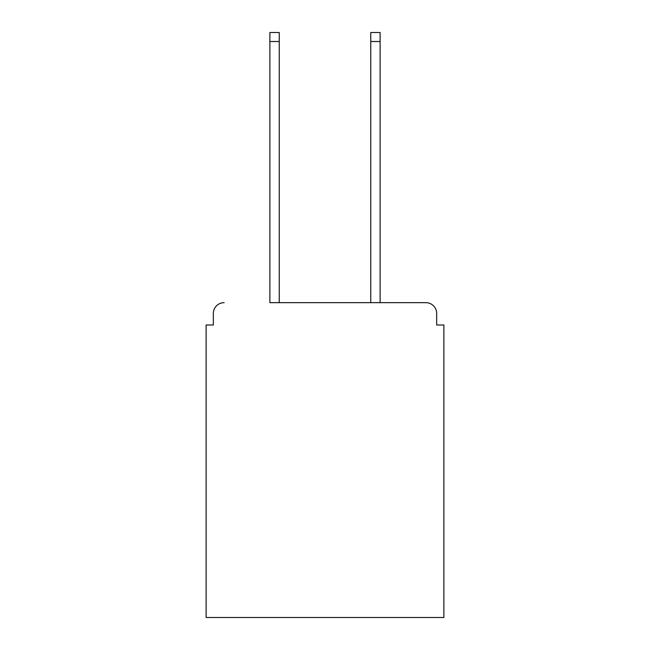 <?xml version="1.0" encoding="UTF-8"?>
<svg xmlns="http://www.w3.org/2000/svg" width="650" height="650" viewBox="0 0 650 650"><rect width="100%" height="100%" fill="white"/><g stroke="black" fill="none" stroke-linecap="round" stroke-linejoin="round"><path stroke-width="0.97" d="M436.67 325L436.67 313.471L436.67 325L443.877 325L443.877 617.5L206.123 617.5L206.123 325L213.33 325L213.33 313.471L213.33 325M269.888 41.502L269.888 32.5L279.248 32.5L279.248 41.502L269.888 41.502L269.888 302.664L425.864 302.664L380.112 302.664L380.112 41.502L370.752 41.502L370.752 32.5L380.112 32.5L380.112 41.502M436.67 313.471A10.806 10.806 0 0 0 425.864 302.664M224.136 302.664A10.806 10.806 0 0 0 213.33 313.471M370.752 41.502L370.752 302.664L279.248 302.664L279.248 41.502"/></g></svg>
